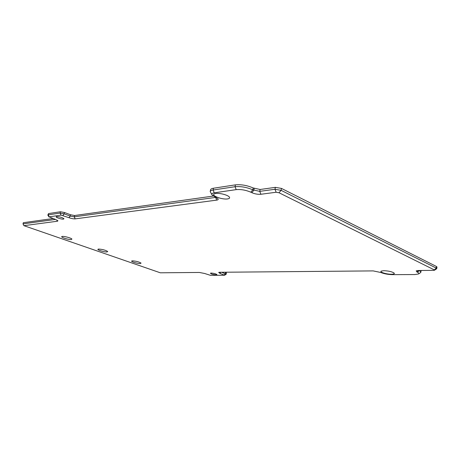 <?xml version="1.0" encoding="UTF-8"?>
<svg xmlns="http://www.w3.org/2000/svg" width="460" height="460" viewBox="0 0 460 460"><rect width="100%" height="100%" fill="white"/><g stroke="black" fill="none" stroke-linecap="round" stroke-linejoin="round"><path stroke-width="0.69" d="M216.137 274.879L216.924 274.551C215.723 273.763 213.808 273.269 211.192 273.073L210.467 273.188C210.91 273.982 212.802 274.545 216.137 274.879M63.526 219.109L63.963 218.69C62.117 217.419 59.685 216.723 56.666 216.602L56.333 216.7C54.993 217.269 61.565 219.466 63.526 219.109M227.55 198.921C229.362 198.645 229.977 198.047 229.39 197.116C228.183 195.086 219.552 192.786 215.677 193.464L214.216 193.901C210.852 195.58 222.18 199.807 227.55 198.921M391.454 274.235C393.72 274.189 394.64 273.827 394.214 273.142C392.196 271.722 388.706 270.9 383.732 270.687L381.156 271.118C379.327 272.113 386.687 274.327 391.454 274.235M71.3 239.539L71.921 239.085C71.513 238.107 64.434 236.135 62.341 236.423L61.841 236.543C60.294 237.205 68.736 239.867 71.3 239.539M107.002 251.965L107.72 251.528C105.593 250.159 102.574 249.337 98.664 249.061L98.049 249.193C96.652 249.809 104.38 252.189 107.002 251.965M140.254 263.534L141.076 263.126C139.138 261.889 136.275 261.125 132.486 260.832L131.755 260.964C130.485 261.539 137.603 263.683 140.254 263.534M23.903 225.67L160.327 272.803L199.301 272.452L204.556 273.464L210.456 275.333L224.589 275.235L219.891 273.355L218.695 272.418L219.575 272.274L373.169 270.9L380.903 272.515C384.175 273.821 387.987 274.528 392.346 274.643L414.937 274.557L418.56 273.964C419.186 273.505 418.824 272.941 417.473 272.268L416.15 270.882L418.445 270.497L433.751 270.359L434.499 270.233L434.309 269.899L278.996 192.746L276.144 192.251L260.918 194.264C257.893 194.499 254.857 193.965 251.815 192.665L250.815 192.188C245.835 190.072 240.971 189.221 236.216 189.623L214.268 192.815C212.129 193.177 211.41 193.907 212.117 195.011L218.028 198.823C218.448 199.496 218.005 199.927 216.695 200.123L75.21 218.868C73.612 218.966 71.541 218.58 69.017 217.712L61.059 215.125L49.157 216.855L55.683 219.541L57.943 220.771L57.46 221.22L23.903 225.67L23 223.882L23.322 222.703L52.946 218.552M23 223.882L55.384 219.431M49.019 216.999L47.886 215.182L48.179 214.877L60.064 213.083L64.124 213.842L70.19 216.091L74.232 216.844L215.803 197.386M213.273 196.064L74.577 215.516L74.232 216.844L75.21 218.868M212.117 195.011L210.185 191.584C210.375 190.82 211.347 190.302 213.101 190.02L235.031 186.714C240.821 186.202 246.75 187.243 252.81 189.83L259.756 191.36L274.976 189.267L281.094 190.336L436.235 268.071L436.638 268.795L434.499 270.233M434.309 269.899L436.235 268.071L436.454 266.489L281.468 188.416L281.094 190.336L278.996 192.746M276.144 192.251L274.976 189.267L275.35 187.352L260.136 189.491L259.756 191.36L260.918 194.264M224.888 272.228L226.446 273.033L226.153 274.246L224.589 275.235M47.851 215.05L48.53 213.584L60.421 211.755L64.475 212.508L70.535 214.762L74.577 215.516M210.185 191.584L210.571 189.808C210.761 189.037 211.732 188.508 213.486 188.226L235.422 184.857C241.212 184.328 247.135 185.363 253.19 187.962L260.136 189.491M275.35 187.352L281.468 188.416M436.454 266.489L437 267.03L436.776 268.605M421.21 270.474L420.612 272.584L418.56 273.964M419.273 270.491L420.986 272.084M221.645 272.257L226.211 274.171M216.695 200.123L215.596 197.294M419.313 270.486L417.473 272.268M213.486 188.226L213.101 190.02L214.268 192.815M235.422 184.857L235.031 186.714L236.216 189.623M253.19 187.962L252.81 189.83L250.815 192.188M251.815 192.665L253.811 190.314L254.19 188.45M48.53 213.584L48.179 214.877L49.157 216.855M61.059 215.125L60.064 213.083L60.421 211.755M64.475 212.508L64.124 213.842L62.951 215.475M69.017 217.712L70.19 216.091L70.535 214.762M224.233 274.959L225.394 273.648L225.63 272.504M56.879 220.041L57.46 221.22M418.358 270.497L416.829 271.964M220.857 272.262L219.891 273.355"/></g></svg>
